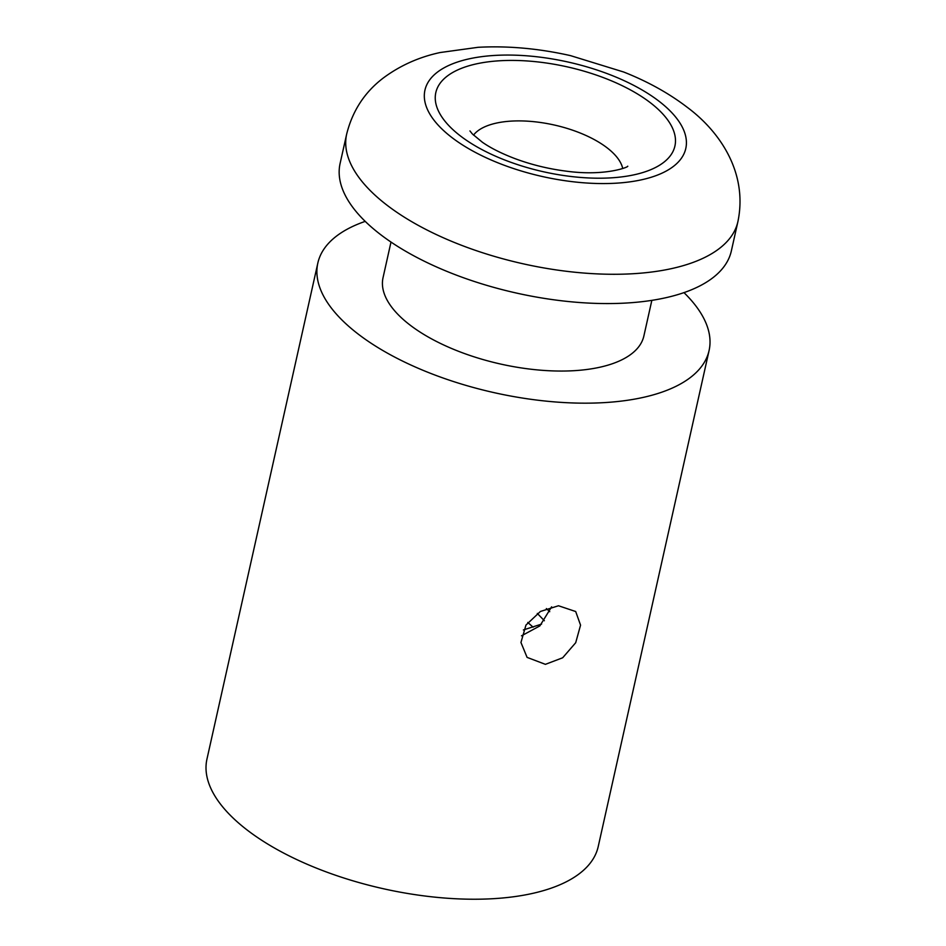 <?xml version="1.0" encoding="UTF-8"?>
<svg xmlns="http://www.w3.org/2000/svg" width="946" height="946" viewBox="0 0 946 946"><rect width="100%" height="100%" fill="white"/><g stroke="black" fill="none" stroke-linecap="round" stroke-linejoin="round"><path stroke-width="1.42" d="M549.744 611.66L546.362 608.562M545.404 664.34L527.088 657.387L520.95 642.488L525.964 625.07L540.403 611.471L558.495 605.759L575.688 611.53L580.56 625.14L575.7 642.724L562.669 657.777L545.404 664.34M340.099 163.469A200.457 88.002 12.6 0 0 425.499 261.806A200.457 88.002 12.6 0 0 626.157 303.039A200.457 88.002 12.6 0 0 731.353 250.927L737.904 221.636A200.457 88.002 -167.4 0 1 632.708 273.749A200.457 88.002 -167.4 0 1 432.05 232.515A200.457 88.002 -167.4 0 1 346.65 134.178L340.099 163.469M365.215 221.376A200.457 88.002 12.6 0 0 317.832 263.071L206.949 759.13A200.457 88.002 12.6 0 0 292.361 857.466A200.457 88.002 12.6 0 0 493.02 898.7A200.457 88.002 -167.4 0 0 598.215 846.587L709.086 350.528A200.457 88.002 12.6 0 0 683.97 292.621M317.832 263.071A200.457 88.002 12.6 0 0 403.244 361.407A200.457 88.002 12.6 0 0 603.891 402.641A200.457 88.002 12.6 0 0 709.086 350.528M651.841 300.367L643.883 335.948A133.634 58.664 -167.4 0 1 573.749 370.702A133.634 58.664 12.6 0 1 439.985 343.209A133.634 58.664 12.6 0 1 383.047 277.651L390.994 242.058M521.494 635.818L539.847 625.921L551.613 606.847M541.597 624.088L523.375 629.953M537.328 613.422L544.364 620.742M527.797 622.444L533.106 627.174M615.657 183.217A133.634 58.664 -167.4 0 1 439.015 126.043A133.634 58.664 -167.4 0 1 495.077 55.412A133.634 58.664 -167.4 0 1 671.719 112.586A133.634 58.664 -167.4 0 1 615.657 183.217M448.711 125.487A122.495 53.78 -167.4 0 1 500.103 60.745A122.495 53.78 -167.4 0 1 662.023 113.142A122.495 53.78 -167.4 0 1 610.631 177.883A122.495 53.78 -167.4 0 1 448.711 125.487M473.52 135.124A77.95 34.222 -167.4 0 1 539.693 122.377A77.95 34.222 -167.4 0 1 614.51 154.446A77.95 34.222 -167.4 0 1 622.705 168.471M627.718 166.2C629.173 166.803 605.475 176.642 565.708 171.084C548.172 168.814 531.345 164.687 515.227 158.715C501.735 153.595 490.797 148.108 482.389 142.255L472.385 133.977L469.949 130.938M346.65 134.178C352.491 110.765 364.789 91.975 383.544 77.82C400.205 65.499 419.054 57.067 440.103 52.538L478.132 47.3C508.014 45.704 538.818 48.483 570.544 55.637L623.686 72.014C647.774 81.533 668.988 93.323 687.328 107.371C720.001 131.671 748.026 172.87 737.904 221.636"/></g></svg>

